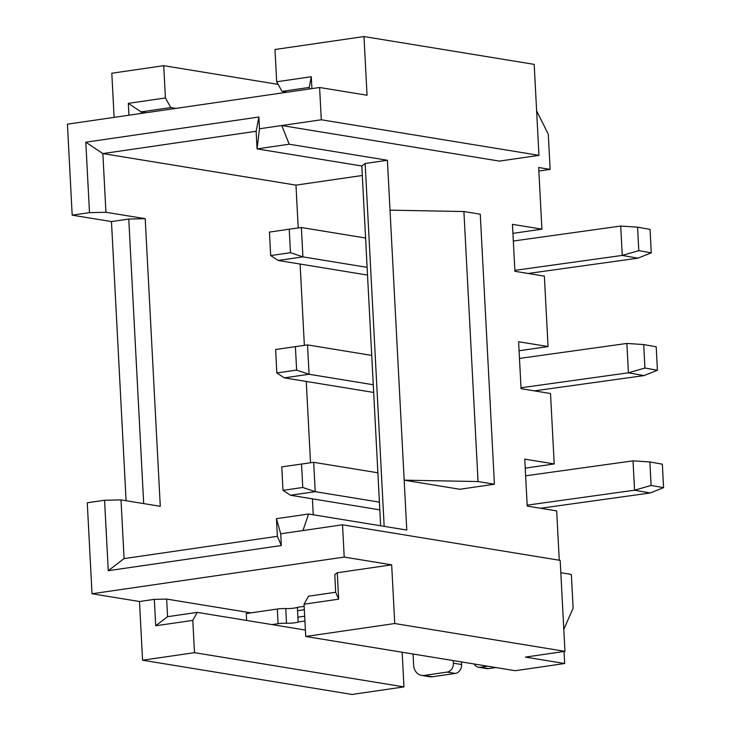 <?xml version="1.0" encoding="UTF-8"?>
<svg xmlns="http://www.w3.org/2000/svg" width="731" height="731" viewBox="0 0 731 731"><rect width="100%" height="100%" fill="white"/><g stroke="black" fill="none" stroke-linecap="round" stroke-linejoin="round"><path stroke-width="1.1" d="M559.261 560.211L556.675 510.905L527.215 506.09L524.757 459.132L554.208 463.947L550.516 393.506L521.066 388.691L518.599 341.733L548.058 346.549L544.367 276.117L514.907 271.302L512.449 224.344L541.909 229.15L538.674 167.518L550.132 169.391L548.287 134.175L536.627 110.874M287.119 92.216L282.047 91.384L276.674 81.781L274.984 49.498L363.983 36.55L367.063 95.249L319.602 87.492L67.416 124.169L72.186 215.161L89.493 212.639L105.931 212.273L102.852 153.574L256.142 131.278L257.065 148.886L259.487 128.766L321.293 119.774L538.957 155.347L499.401 161.103L281.737 125.531L289.211 144.208L387.403 160.253L390.016 210.153L463.902 211.533L480.267 214.21L494.421 484.224L459.808 489.258L404.17 480.166L406.783 530.057L308.583 514.012L302.963 530.551L342.519 524.794L344.21 557.077L391.67 564.835L337.283 572.748L334.771 574.63L335.693 592.238L338.663 599.164L304.05 604.199L305.741 636.482L515.227 670.711L564.67 663.52L564.04 651.485M305.741 636.482L394.749 623.534L564.953 651.348L525.397 657.105L564.67 663.52M563.802 629.373L573.131 608.165L571.359 574.411L560.832 572.693M519.074 350.77L548.058 346.549M142.563 660.212L194.492 652.664L192.792 620.381L155.712 625.773L154.323 599.356L139.493 601.522L142.563 660.212L352.05 694.45L403.969 686.902L402.151 652.235M139.493 601.522L92.033 593.764L344.21 557.077M104.57 500.26L121.008 499.894L124.078 558.594L108.261 570.701L104.57 500.26L87.263 502.782L92.033 593.764M72.186 215.161L111.468 221.575L126.097 500.726M128.948 115.224L128.327 103.354L165.416 97.963L163.726 65.68L111.806 73.228L114.118 117.38M194.492 652.664L403.969 686.902M105.931 212.273L145.213 218.688L160.281 506.309L121.008 499.894M143.687 503.595L128.775 219.062L111.468 221.575M145.213 218.688L128.775 219.062M163.726 65.68L278.127 84.376M305.412 630.058L197.242 612.377L192.792 620.381M197.242 612.377L167.573 616.69L155.712 625.773M250.98 612.861L166.65 599.082L167.573 616.69M166.65 599.082L154.323 599.356M89.493 212.639L85.801 142.198L102.852 153.574L295.973 185.135L298.211 227.962M146.191 112.72L141.12 111.889L128.327 103.354M165.416 97.963L170.789 107.567L141.12 111.889L141.202 113.442M170.789 107.567L175.86 108.398M271.996 624.594L278.072 623.707A8.014 1.133 -3 0 1 286.506 623.241A8.014 1.133 177 0 0 298.157 621.999L304.937 621.012M313.243 514.77L312.411 498.834M310.52 462.75L306.252 381.445M304.361 345.352L300.103 264.046M521.011 387.768L628.413 372.801L644.011 375.588L534.334 390.866M525.626 475.808L633.028 460.85L649.868 461.955L662.35 464.176L663.584 487.659L650.17 492.977L540.492 508.264M554.208 463.947L525.223 468.16M246.63 620.445L246.265 613.547L277.305 609.033L278.072 623.707M298.157 621.999L297.901 617.192L304.681 616.206M286.506 623.241L285.739 608.567A8.014 1.133 177 0 0 297.389 607.324L297.901 617.192M285.739 608.567A8.014 1.133 177 0 0 277.305 609.033M413.07 654.017L413.645 665.128A11.879 9.85 -80.7 0 0 421.623 675.407A11.879 9.85 -80.7 0 0 424.154 675.435L447.144 672.091A8.014 6.652 -80.7 0 0 453.403 663.191L453.275 660.586M362.302 175.486L295.973 185.135M124.078 558.594L277.369 536.298L276.446 518.681L308.583 514.012M644.943 368.04L643.709 344.557L626.869 343.451L628.413 372.801L644.943 368.04L657.425 370.261L644.011 375.588M626.869 343.451L519.476 358.418M527.17 505.158L634.563 490.199L633.028 460.85M297.389 607.324L304.169 606.337M304.05 604.199L308.5 596.194L335.693 592.238M337.283 572.748L338.663 599.164M304.343 609.745L297.563 610.732M474.209 664.013A8.014 6.652 -80.7 0 0 478.567 667.257A8.014 6.652 -80.7 0 0 480.276 667.266L487.604 666.197M289.211 144.208L257.065 148.886L361.808 166.001L380.659 525.79M256.142 131.278L258.875 117.024L85.801 142.198M301.537 464.002L302.771 487.476L282.998 490.355L281.764 466.881L313.681 462.312L377.881 472.802M295.388 346.604L296.622 370.087L276.839 372.956L275.614 349.482L307.532 344.913L371.732 355.403M108.261 570.701L281.325 545.527L277.369 536.298M282.047 91.384L309.24 87.428L309.323 88.99M657.425 370.261L656.2 346.786L643.709 344.557M649.868 461.955L651.093 485.43L634.563 490.199L650.17 492.977M651.093 485.43L663.584 487.659M302.963 530.551L280.713 533.785L281.325 545.527M478.567 667.257L486.755 668.591A8.014 6.652 -80.7 0 0 488.463 668.6L480.276 667.266M495.792 667.54L488.463 668.6M447.144 672.091L455.331 673.425A8.014 6.652 -80.7 0 0 461.59 664.525L461.453 661.93M455.331 673.425L432.341 676.769L424.154 675.435M421.623 675.407L429.81 676.751A11.879 9.85 -80.7 0 0 432.341 676.769M280.713 533.785L276.446 518.681M384.168 526.366L365.153 163.497L361.808 166.001M387.403 160.253L365.153 163.497M259.487 128.766L258.875 117.024M319.602 87.492L321.293 119.774M313.681 462.312L315.216 491.661L379.426 502.151M282.998 490.355L290.49 495.252L379.828 509.854M307.532 344.913L309.067 374.263L373.267 384.753M276.839 372.956L284.341 377.863L373.669 392.456M276.674 81.781L311.287 76.746L309.24 87.428M311.287 76.746L311.909 88.615M512.924 233.372L541.909 229.15M494.421 484.224L478.056 481.546L404.17 480.166L390.016 210.153M290.49 495.252L315.216 491.661L302.771 487.476M284.341 377.863L309.067 374.263L296.622 370.087M363.983 36.55L534.187 64.365L538.957 155.347M550.132 169.391L538.857 171.036M564.953 651.348L560.184 560.366L342.519 524.794M391.67 564.835L394.749 623.534M478.056 481.546L463.902 211.533M514.862 270.369L622.255 255.402L638.793 250.642L651.275 252.862L637.861 258.189L528.184 273.467M513.326 241.02L620.72 226.053L622.255 255.402L637.861 258.189M620.72 226.053L637.56 227.158L638.793 250.642M637.56 227.158L650.042 229.388L651.275 252.862M367.519 275.066L278.191 260.464L302.917 256.864L301.373 227.515L365.582 238.014M278.191 260.464L270.689 255.567L269.456 232.083L289.238 229.205L290.472 252.688L302.917 256.864L367.117 267.363M270.689 255.567L290.472 252.688M301.373 227.515L289.238 229.205M453.403 663.191L461.59 664.525"/></g></svg>
